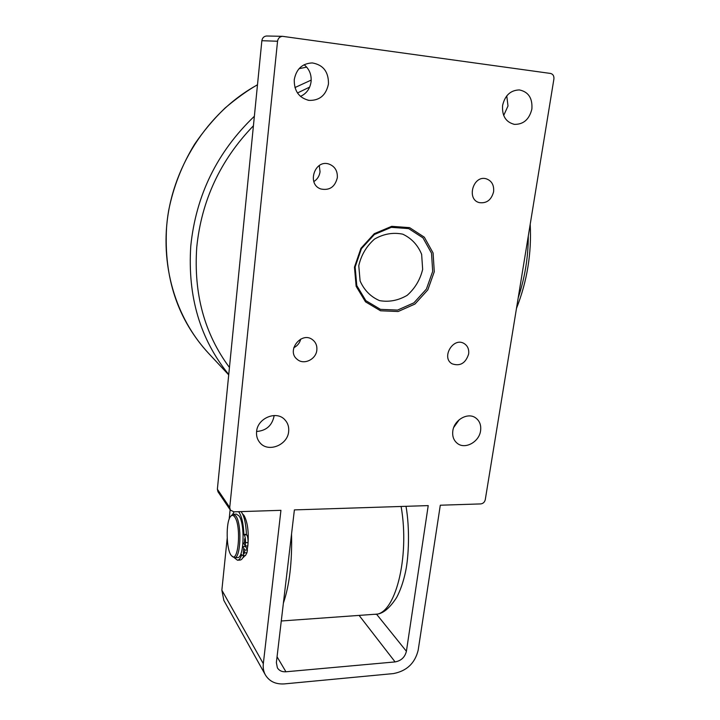 <?xml version="1.0" encoding="UTF-8"?>
<svg xmlns="http://www.w3.org/2000/svg" width="720" height="720" viewBox="0 0 720 720"><rect width="100%" height="100%" fill="white"/><g stroke="black" fill="none" stroke-linecap="round" stroke-linejoin="round"><path stroke-width="1.08" d="M242.973 555.714L245.439 555.588L246.933 552.753L247.428 549.936L245.394 546.003M242.613 546.543L244.908 550.053L244.413 552.87L242.919 555.714L241.776 554.58C240.543 558.27 239.094 560.142 237.438 560.196L234.333 557.739M238.581 511.686C241.614 515.655 243.387 523.251 243.918 534.465L244.242 534.951C245.178 536.616 245.601 539.19 245.502 542.673L245.34 546.003L243.027 542.493M232.596 514.458L234.063 511.83M243.495 549.297L243.342 553.527L243.495 549.297M244.62 538.794L244.458 543.042L244.62 538.794M245.34 546.003L247.869 545.886L248.04 542.565C248.13 539.091 247.707 536.517 246.771 534.852L246.438 534.357C245.898 523.161 244.107 515.574 241.065 511.605M243.918 534.465L246.438 534.357M244.908 550.053L247.428 549.936M242.649 546.327L245.304 546.687M237.636 560.187L239.922 560.07C241.38 560.043 242.694 558.576 243.855 555.669M234.747 517.032C241.515 525.861 238.41 564.12 231.66 555.849C226.125 550.989 225.54 520.812 230.85 516.168C232.128 514.863 233.433 515.151 234.747 517.032M231.66 555.849L234.387 557.739C240.777 558.999 242.064 523.809 235.89 515.997L233.478 514.242L231.498 515.412M234.558 557.73L237.492 557.595C243.945 558.846 245.223 523.692 239.004 515.889L236.403 514.152M244.998 546.228L245.088 545.616M422.658 269.379L421.641 254.349C417.825 245.034 411.525 238.302 402.75 234.171C393.138 232.209 383.742 233.829 374.562 239.049C366.453 246.186 361.197 255.069 358.776 265.698L360.099 280.971C364.221 290.259 370.71 296.811 379.557 300.627C389.097 302.283 398.313 300.51 407.196 295.308C415.026 288.351 420.183 279.702 422.658 269.379M265.374 674.91C263.556 671.571 262.872 667.827 263.322 663.696L280.935 510.327L233.937 511.83L230.364 510.102L229.734 507.474L277.551 41.238C278.082 38.259 279.729 36.621 282.501 36.324L550.557 73.449C553.032 74.106 554.148 75.96 553.905 79.011L485.271 499.689C484.632 502.191 483.111 503.595 480.726 503.919L440.298 505.215L418.158 650.268C414.918 663.3 406.656 671.076 393.363 673.587L284.463 683.892C275.742 684.468 269.379 681.471 265.374 674.91L223.821 600.363L221.859 590.175L227.178 538.38M229.149 519.228L230.121 509.751M242.595 513.999L243.999 515.421C247.608 522.063 248.904 531.936 247.914 545.022M247.806 545.895L247.194 549.567M245.106 555.606L242.937 557.622M406.404 651.285C404.928 657.243 401.157 660.789 395.091 661.914L285.93 671.778C282.051 672.021 279.198 670.698 277.371 667.818L276.372 662.562L294.39 509.895L428.22 505.602L406.404 651.285L376.47 614.097M316.836 350.082C316.107 359.442 303.777 365.31 297.207 359.352C285.867 350.775 301.689 330.786 312.669 339.822C315.837 342.36 317.223 345.78 316.836 350.082M293.751 347.76C297.396 345.906 299.727 343.008 300.744 339.057M493.605 191.727C491.409 199.953 486.657 203.58 479.34 202.626C466.218 199.611 473.058 175.023 486.063 178.749C491.652 180.657 494.172 184.986 493.605 191.727M337.32 177.741C335.007 186.93 329.553 190.683 320.949 189C306.54 184.563 314.568 159.147 328.905 164.034C334.872 166.32 337.68 170.892 337.32 177.741M313.821 181.584C317.358 179.352 319.437 176.076 320.049 171.774L319.266 165.546M468.639 354.024C465.642 363.258 460.134 366.525 452.124 363.816C440.892 357.813 453.123 336.816 464.013 343.467C467.64 345.717 469.179 349.236 468.639 354.024M266.967 36.009L266.607 36C263.943 36.279 262.359 37.845 261.864 40.707L217.368 489.24L217.989 491.787L230.364 510.102M432.684 271.404L426.411 289.062L413.928 302.823L397.584 310.077L380.457 309.357L365.868 300.672L356.778 285.57L355.14 266.976L361.431 248.688L374.382 234.504L391.302 227.34L408.672 228.609L423 237.888L431.514 253.179L432.684 271.404M434.286 271.71L433.08 252.945L424.332 237.195L409.59 227.637L391.698 226.332L374.265 233.694L360.927 248.319L354.456 267.156L356.139 286.299L365.508 301.842L380.529 310.779L398.151 311.508L414.972 304.038L427.824 289.881L434.286 271.71M288.657 431.487C287.721 445.212 267.93 452.97 259.857 442.62C257.283 439.533 256.194 435.861 256.59 431.613C257.418 418.158 276.48 410.238 284.814 419.724C287.82 422.937 289.098 426.861 288.657 431.487M256.599 431.487C266.22 430.722 272.043 425.61 274.059 416.151L274.113 415.521M480.582 430.785C479.214 441.936 465.111 449.685 457.407 443.43C453.69 440.469 452.16 436.284 452.826 430.884C454.104 419.895 467.838 412.083 475.596 417.843C479.637 420.822 481.302 425.133 480.582 430.785M453.744 427.392L459.333 419.616M328.464 83.916C326.088 95.238 319.581 100.719 308.961 100.377C298.971 97.866 294.066 90.972 294.255 79.686C296.307 68.994 302.31 63.405 312.282 62.928C323.253 64.854 328.644 71.847 328.464 83.916M300.474 96.399C306.522 93.6 310.059 88.686 311.094 81.639C311.634 74.628 309.312 68.985 304.119 64.719M531.873 109.053C529.308 119.403 523.485 124.506 514.413 124.362C505.836 122.202 501.894 115.893 502.596 105.435C504.972 95.382 510.552 90.207 519.354 89.928C528.462 91.827 532.629 98.199 531.873 109.053M503.685 115.488L507.996 105.993L506.763 95.868M401.112 506.475C410.175 558.09 394.722 616.086 374.454 614.295L281.277 620.991M283.392 603.099C289.476 585.252 292.194 562.221 291.546 533.988M246.933 552.753L244.413 552.87M246.771 534.852L244.242 534.951M245.502 542.673L248.04 542.565M229.446 367.479C204.426 333.765 193.527 293.67 196.758 247.212C201.501 200.457 220.392 159.984 253.422 125.784M297.477 92.979L309.672 87.084M528.3 235.935C528.282 257.04 524.916 277.659 518.211 297.783M257.499 84.744C247.572 90.396 236.763 98.154 225.072 108.027C213.705 118.998 203.535 131.085 194.562 144.288C181.989 164.916 173.358 186.966 168.678 210.438C159.246 264.564 175.59 318.024 208.656 353.412C177.786 319.842 163.755 277.911 166.563 227.61C170.856 169.344 206.973 112.32 257.49 84.825M299.016 68.706L306.684 67.113L299.043 68.679M254.367 116.253C217.17 151.929 195.975 195.192 190.773 246.033C187.479 296.505 200.133 339.327 228.753 374.508M311.202 80.082L294.948 87.561M263.322 663.696L221.859 590.175M395.091 661.914L359.1 615.402M277.056 656.784L285.93 671.778M229.734 507.474L217.368 489.24M261.864 40.707L277.551 41.238M375.444 614.223C382.248 614.331 389.313 608.76 396.63 597.51C400.419 590.355 403.389 581.769 405.54 571.761C408.843 556.416 409.86 528.309 406.017 506.313M243.639 557.298L243.099 557.316M230.85 516.168L231.777 515.097M236.574 514.143L233.478 514.242M208.656 353.412L228.717 374.877M516.483 308.385C527.148 281.259 531.72 253.224 530.199 224.271M320.949 189L320.481 188.82M282.501 36.324L266.607 36M308.961 100.377L307.98 100.197M514.413 124.362L513.891 124.281"/></g></svg>
